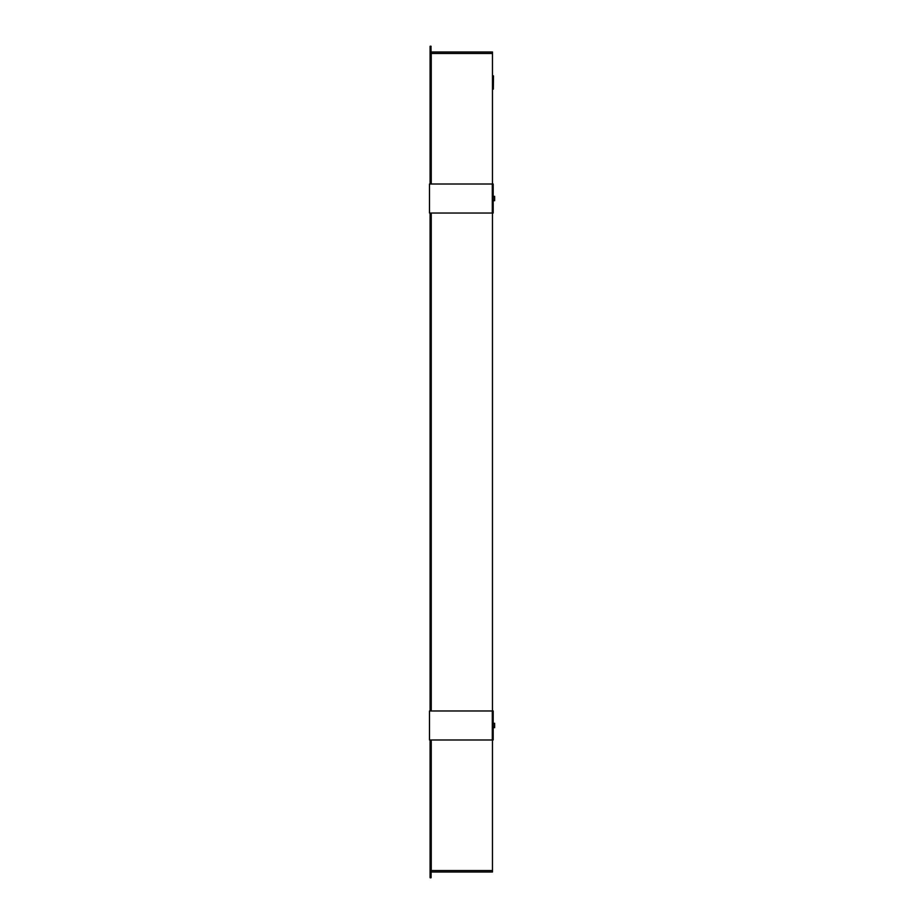 <?xml version="1.0" encoding="UTF-8"?>
<svg xmlns="http://www.w3.org/2000/svg" width="924" height="924" viewBox="0 0 924 924"><rect width="100%" height="100%" fill="white"/><g stroke="black" fill="none" stroke-linecap="round" stroke-linejoin="round"><path stroke-width="1.39" d="M430.226 184.015L430.226 53.453L430.954 53.453L430.954 184.015M431.104 184.015L431.104 53.453L492.469 53.453L492.469 184.015M492.469 739.985L492.469 870.547L431.104 870.547L431.104 739.985M430.954 739.985L430.954 870.547L430.226 870.547L430.226 739.985M492.469 213.028L492.469 710.972M430.087 870.547L431.104 870.547L431.104 877.65L430.087 877.65L430.087 739.985M430.087 710.972L430.087 213.028M430.087 184.015L430.087 46.35L431.104 46.35L430.226 46.2M431.104 710.972L431.104 213.028M430.954 46.2L431.104 53.453L430.087 53.453M431.104 51.998L492.469 51.998L492.469 53.453L431.104 53.453M430.226 877.8L430.954 877.8M431.104 870.547L492.469 870.547L492.469 872.002L431.104 872.002M493.335 89.143L493.485 75.941L493.335 89.143L492.608 89.143L492.469 75.941M493.185 196.35L494.64 196.35L494.64 200.693L493.185 200.693M493.185 184.015L429.487 184.015L429.487 213.028L493.185 213.028L493.185 184.015M429.487 184.015L429.487 213.028M493.185 723.307L494.64 723.307L494.64 727.65L493.185 727.65M493.185 710.972L429.487 710.972L429.487 739.985L493.185 739.985L493.185 710.972M429.487 710.972L429.487 739.985M430.226 710.972L430.226 213.028M430.954 710.972L430.954 213.028M431.242 870.547L431.242 739.985M431.242 710.972L431.242 213.028M431.242 184.015L431.242 53.453M492.296 213.028L492.296 184.015M492.296 739.985L492.296 710.972M493.335 75.791L492.608 75.791"/></g></svg>
